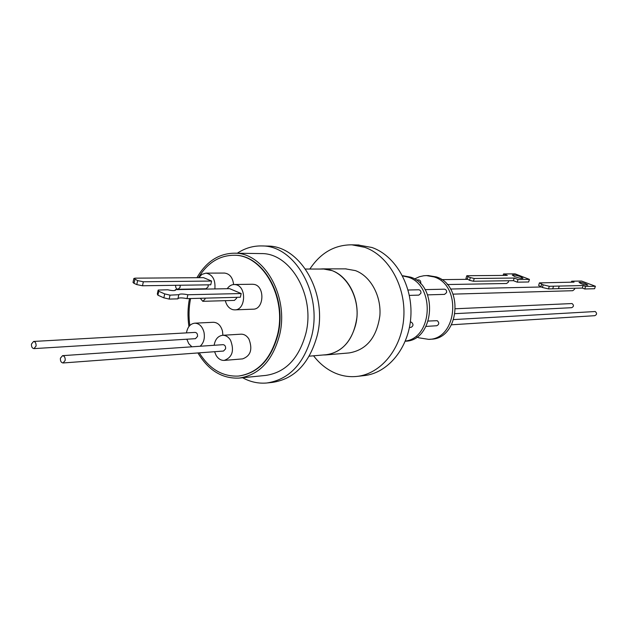 <?xml version="1.0" encoding="UTF-8"?>
<svg xmlns="http://www.w3.org/2000/svg" width="628" height="628" viewBox="0 0 628 628"><rect width="100%" height="100%" fill="white"/><g stroke="black" fill="none" stroke-linecap="round" stroke-linejoin="round"><path stroke-width="0.94" d="M455.614 308.756L572.061 303.552C574.008 305.184 573.882 306.566 571.692 307.689L455.19 313.639M508.539 280.747L508.405 282.113L506.584 283.503L447.246 284.539M470.341 277.576L474.234 278.487L514.183 278.047L518.006 279.531L529.42 279.382L515.086 273.863L503.546 273.934L507.33 275.394L467.193 275.708L466.737 275.825L467.993 276.642L470.341 277.576L469.556 280.339L467.836 279.327L441.696 279.633M520.408 276.626C516.161 275.166 513.453 274.656 512.283 275.088L514.85 276.681C519.105 278.149 521.821 278.667 522.991 278.228L520.408 276.626M574.691 288.252L574.596 289.218L572.752 290.709L453.031 294.139M585.532 283.691C582.085 282.514 579.919 282.09 579.024 282.419L581.34 283.778C584.794 284.963 586.968 285.387 587.855 285.065L585.532 283.691M453.769 319.574L595.234 311.527C597.134 313.199 596.985 314.581 594.802 315.68L451.54 324.794M428.28 275.582L436.295 276.909C464.225 285.065 459.515 339.073 431.036 339.191L429.167 339.34M414.519 278.989L419.457 276.705L423.814 275.747L426.483 275.59L434.019 276.924C461.988 285.104 457.278 339.253 428.759 339.371L418.947 337.833L417 336.969M405.335 341.083C432.778 337.88 435.196 285.128 408.145 277.152L402.556 275.88M405.288 341.208C434.184 341.083 438.901 285.52 410.555 277.136L402.917 275.763M242.612 377.734C250.376 381.997 258.477 383.747 266.9 382.986C289.021 379.595 303.96 363.91 311.716 335.933C322.564 293.802 294.838 245.399 261.931 245.948C253.155 245.721 244.944 248.154 237.29 253.233M267.646 382.907L272.466 382.389C294.548 379.006 309.455 363.4 317.195 335.572C328.028 293.669 300.372 245.532 267.528 246.074L266.523 246.05M239.763 378.017L265.746 375.418C285.567 372.49 298.936 358.517 305.852 333.499C315.476 295.992 290.709 252.903 261.327 253.586L260.447 253.571M189.483 298.551C187.717 307.775 187.537 317.101 188.926 326.536M197.914 352.944C208.465 370.426 222.186 378.802 239.08 378.087C259.089 375.12 272.583 360.81 279.554 335.164C289.265 296.683 264.2 252.48 234.534 253.194C218.803 253.406 206.267 261.578 196.925 277.694M190.59 298.528C188.816 307.39 188.565 316.379 189.821 325.492M199.264 352.85C209.446 369.021 222.477 376.769 238.365 376.078C257.763 373.228 270.833 359.381 277.584 334.528C286.965 297.295 262.692 254.513 233.977 255.258C219.274 255.439 207.413 262.912 198.393 277.686M238.915 376.031C258.249 373.126 271.272 359.287 277.992 334.504C287.381 297.279 263.108 254.521 234.393 255.258L233.757 255.251M186.814 339.214L188.785 343.72L191.901 346.805M200.175 346.24C203.81 342.817 205.073 338.107 203.951 332.102C202.287 326.364 199.241 323.389 194.798 323.169C190.323 323.742 187.544 326.984 186.453 332.887M194.798 323.169L213.371 322.282C217.79 322.494 220.821 325.422 222.469 331.066L222.909 335.274M225.319 300.671C226.606 305.624 229.173 308.638 233.019 309.706L234.731 309.871C245.917 310.279 246.812 286.227 235.657 284.649L234.213 284.508C231.418 284.586 229.094 285.991 227.226 288.715M252.401 284.249L254.01 284.39C265.094 285.936 264.192 309.58 253.084 309.18L234.896 309.863M214.862 288.935C215.608 279.782 212.633 274.514 205.937 273.133L201.863 274.397L198.833 277.686M224.306 273.062L224.471 273.062C229.691 273.722 232.737 277.545 233.616 284.531M214.58 351.711L216.142 355.472C218.277 358.871 220.978 360.519 224.227 360.409C232.368 357.356 234.472 350.605 230.531 340.18C228.427 336.875 225.797 335.242 222.65 335.289C218.034 335.933 215.192 339.261 214.132 345.282M222.65 335.289L241.058 334.182C244.19 334.135 246.804 335.737 248.892 338.987C252.801 349.239 250.713 355.872 242.612 358.886L224.227 360.409M33.59 341.444L195.151 332.4C196.894 332.691 197.687 334.018 197.537 336.388L195.473 338.68L33.951 348.619C32.154 348.281 31.322 346.758 31.463 344.05L33.59 341.444C35.388 341.781 36.212 343.304 36.079 346.012L33.951 348.619M205.144 298.151L205.018 299.101L202.781 301.314L200.293 298.276M202.781 301.314L234.409 300.412L236.623 298.253L236.748 297.334M208.198 284.837L208.088 286.886L205.984 288.778L177.959 289.273C176.28 288.951 175.502 287.632 175.628 285.3M180.189 285.23L180.079 287.334L177.959 289.273M62.572 355.66L223.113 344.67C224.981 344.976 225.805 346.373 225.585 348.862L223.513 351.044L63.02 362.968C61.081 362.607 60.21 361.006 60.421 358.148L62.572 355.66C64.511 356.029 65.375 357.63 65.163 360.48L63.02 362.968M319.519 269.043L322.878 268.87L332.196 270.637C347.559 276.249 358.596 296.573 356.987 316.928C353.784 339.23 343.453 351.9 325.979 354.914L323.192 354.977M345.533 268.87L355.377 270.597C370.559 276.084 381.463 295.929 379.861 315.798C376.69 337.581 366.462 349.961 349.176 352.928L326.497 354.867M309.855 269.043C320.563 252.88 334.559 244.81 351.837 244.826L364.75 247.322C388.481 255.525 405.947 286.219 403.788 317.415C401.818 348.634 380.756 374.202 356.563 376.455C349.207 377.161 342.048 376.031 335.093 373.063C326.788 369.437 319.613 363.683 313.56 355.801M358.046 244.983L371.933 247.487C395.577 255.627 412.973 286.085 410.814 317.046C408.844 348.03 387.861 373.417 363.753 375.654L357.316 376.368M322.25 269.043L322.871 269.043C344.482 268.289 362.591 298.638 355.581 325.084C350.51 342.88 340.635 352.763 325.963 354.741L309.219 356.178M410.32 322.086L411.45 322.188C413.624 324.291 413.467 326.026 410.979 327.376L409.432 327.478M408.059 290.018L418.735 289.775C420.446 290.089 421.16 291.274 420.878 293.331L418.829 295.121L409.354 295.396M426.067 326.419L436.782 325.736C439.231 324.417 439.388 322.737 437.245 320.688L428.32 321.041M427.558 294.87L444.538 294.383L446.547 292.64C446.83 290.646 446.123 289.492 444.443 289.186L425.007 289.626M416.042 279.939L418.688 279.907C420.391 280.276 421.043 281.47 420.65 283.503L420.548 283.746M133.835 278.581L133.018 282.467L134.054 283.377L136.786 284.586L142.485 285.764L210.749 284.806L211.581 281.046L143.333 281.776L142.485 285.764M211.581 281.046L203.543 277.647L135.138 278.165L133.85 278.487L137.626 280.598L143.333 281.776M178.752 294.948L177.897 298.857L169.175 299.085L170.023 295.144L178.792 294.713C179.765 293.755 182.795 293.771 187.866 294.744L187.018 298.622L240.351 297.24L241.191 293.543L229.652 288.668L175.393 289.641L175.228 290.371M177.959 298.59C178.988 297.648 182.002 297.656 187.018 298.622M175.393 289.641L175.518 290.128C174.568 290.874 171.978 290.756 167.747 289.775L158.162 290.065L158.743 291.274L164.701 293.904L163.853 297.837L169.175 299.085M164.701 293.904L170.023 295.144M158.743 291.274L157.903 295.199L163.853 297.837M158.107 290.317L157.322 293.983L157.903 295.199M187.866 294.744L241.191 293.543M574.063 282.129L539.413 282.883L543.181 284.845L549.296 286.289L583.098 285.544L585.555 286.47L595.368 286.242L581.567 281.054L571.637 281.211L574.063 282.129M539.405 282.922L538.636 285.505L542.396 287.475L548.511 288.919L582.329 288.056L584.786 288.99L594.606 288.723L595.368 286.242M553.511 286.195L552.726 288.809M559.234 286.07L558.449 288.668M583.098 285.544L582.329 288.056M585.555 286.47L584.786 288.99M571.637 281.211L571.339 282.176M469.556 280.339L473.441 281.25L513.414 280.677L517.236 282.168L528.65 281.98L529.42 279.382M514.183 278.047L513.414 280.677M518.006 279.531L517.236 282.168M503.546 273.934L503.114 275.425M466.73 275.857L465.952 278.581L467.036 279.334M137.626 280.598L136.786 284.586M134.894 279.389L134.054 283.377M549.296 286.289L548.511 288.919M543.181 284.845L542.396 287.475M541.626 284.249L540.849 286.878M474.234 278.487L473.441 281.25M467.993 276.642L467.224 279.334M428.767 275.574L426.483 275.59M205.937 273.133L224.471 273.062M322.871 269.043L305.498 269.043M351.837 244.826L359.067 245.006M322.878 268.87L346.154 268.87M234.213 284.508L252.582 284.249M233.977 255.258L234.393 255.258M261.327 253.586L234.534 253.194M261.931 245.948L267.528 246.074M450.527 289.045L541.124 286.988"/></g></svg>
